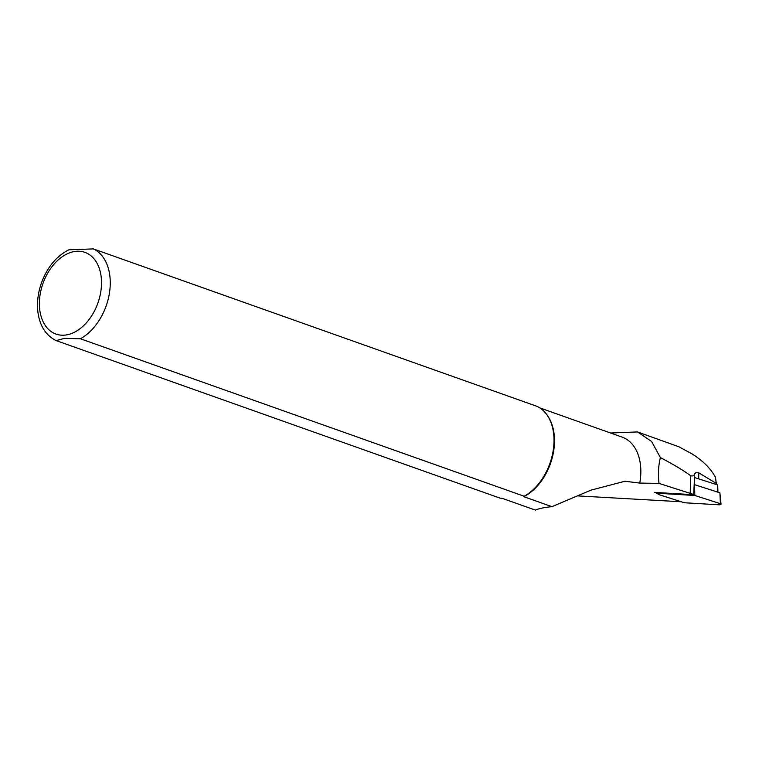 <?xml version="1.0" encoding="UTF-8"?>
<svg xmlns="http://www.w3.org/2000/svg" width="759" height="759" viewBox="0 0 759 759"><rect width="100%" height="100%" fill="white"/><g stroke="black" fill="none" stroke-linecap="round" stroke-linejoin="round"><path stroke-width="1.14" d="M502.154 498.321L535.342 510.095C539.156 508.483 544.687 507.344 551.945 506.67L523.767 496.671L524.156 496.244L80.407 338.761L64.543 338.353L56.166 340.601L499.915 498.094L502.154 498.321M55.891 340.497C45.758 335.222 39.781 325.858 37.95 312.395C36.783 302.85 37.912 293.116 41.347 283.192C47.124 267.386 56.289 256.257 68.841 249.796L93.357 248.905L537.106 406.388A49.534 33.33 109.5 0 1 546.831 414.689L547.41 415.486A48.918 32.912 109.5 0 1 523.767 496.671M551.945 506.67L590.957 490.143L624.913 481.244L639.771 483.085L659.002 483.388L692.284 494.043L693.669 494.716L654.286 492.382L658.1 493.606M539.82 407.896L622.143 437.108A48.918 32.912 109.5 0 1 639.771 483.085M610.578 433.009L637.56 431.937L651.583 441.463L660.387 457.582C658.395 465.618 657.939 474.214 659.002 483.388M546.831 414.689A49.534 33.33 109.5 0 1 524.156 496.244M681.212 501.765L577.59 495.893M637.56 431.937L678.992 446.823L692.246 454.024C703.109 460.884 710.879 468.701 715.538 477.477L716.24 483.369L698.792 472.829L696.297 472.373L694.675 473.787C693.944 475.77 692.559 476.396 690.538 475.646C683.755 470.618 673.707 464.593 660.387 457.582M693.669 494.716L694.551 477.24A19.819 6.565 0.9 0 1 694.618 477.278A19.819 6.565 -179.1 0 0 695.794 477.942L717.71 484.963L717.597 492.069M689.352 493.008L692.284 494.043M694.551 477.544L695.794 477.942M717.919 492.174L717.71 484.963M658.689 494.545L684.276 502.743L718.801 504.792A1.983 0.655 0.9 0 0 721.05 504.166A1.983 0.655 0.9 0 0 720.414 503.691L694.827 495.485L660.302 493.435A1.983 0.655 -179.1 0 0 658.053 494.033A1.983 0.655 -179.1 0 0 658.689 494.545M721.05 504.166L719.893 492.809L694.542 484.678L694.827 495.485M93.357 248.905A49.534 33.33 109.5 0 1 109.59 292.101A49.534 33.33 109.5 0 1 80.407 338.761M64.401 335.155A43.348 29.165 109.5 0 1 47.067 274.265A43.348 29.165 109.5 0 1 99.856 270.242A43.348 29.165 109.5 0 1 64.401 335.155M716.221 484.489L716.24 483.369M698.697 478.872L698.792 472.829M694.618 477.278L694.675 473.787M690.263 492.933L690.538 475.646M660.302 492.733L660.302 493.435M719.893 492.809L720.414 503.691M716.543 484.593L716.581 482.326M658.205 492.61L658.053 494.033"/></g></svg>

